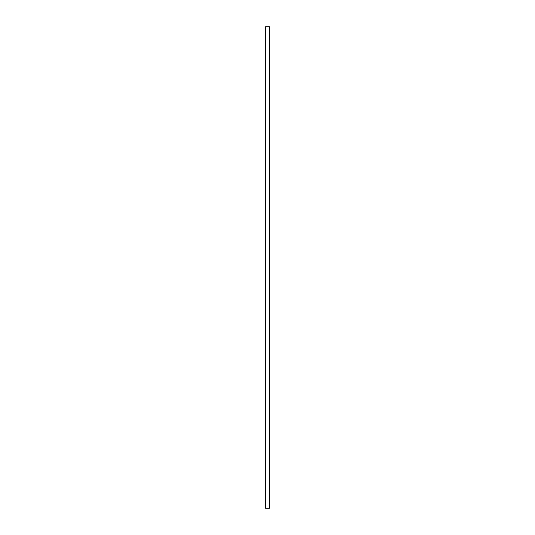 <?xml version="1.0" encoding="UTF-8"?>
<svg xmlns="http://www.w3.org/2000/svg" width="535" height="535" viewBox="0 0 535 535"><rect width="100%" height="100%" fill="white"/><g stroke="black" fill="none" stroke-linecap="round" stroke-linejoin="round"><path stroke-width="0.8" d="M265.574 26.75L265.574 508.25L265.574 26.75L269.426 26.75L269.426 508.25L269.332 26.75M265.574 508.25L269.332 508.25M265.668 508.25L265.668 26.75"/></g></svg>
